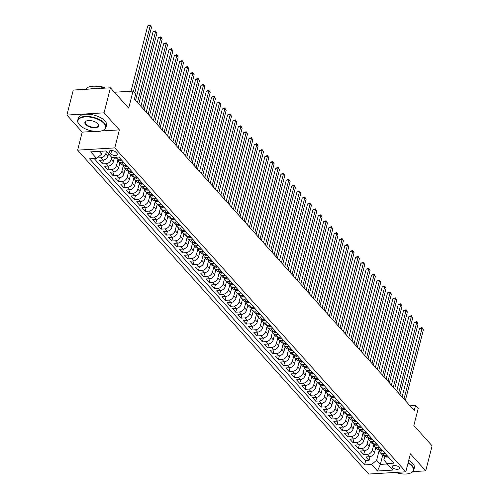 <?xml version="1.0" encoding="UTF-8"?>
<svg xmlns="http://www.w3.org/2000/svg" width="499" height="499" viewBox="0 0 499 499"><rect width="100%" height="100%" fill="white"/><g stroke="black" fill="none" stroke-linecap="round" stroke-linejoin="round"><path stroke-width="0.75" d="M399.032 467.214A3.73 1.728 -165.7 0 0 395.146 465.536A3.73 1.728 -165.7 0 0 392.208 466.484A3.73 1.728 -165.7 0 0 392.607 467.6A3.73 1.728 -165.7 0 0 396.487 469.278A3.73 1.728 -165.7 0 0 399.431 468.33A3.73 1.728 -165.7 0 0 399.032 467.214M388.365 472.859L396.206 472.628M77.632 150.143L368.655 474.05L405.806 471.805L114.782 147.904L77.632 150.143L82.223 132.129L94.991 131.356M101.129 130.988L119.373 129.883L104.048 112.83L66.897 115.076L82.223 132.129M66.897 115.076L73.278 90.051L110.429 87.805L128.686 108.127L133.021 91.111L114.408 92.234M412.854 471.624L425.722 470.85L432.103 445.825L413.846 425.51L418.181 408.494L415.517 405.525L410.041 405.855M104.048 112.83L110.429 87.805M108.539 153.792L108.009 155.863A4.659 3.399 138.1 0 1 102.975 160.11L99.307 160.329L102.507 163.89L103.486 160.048M114.483 157.304L113.342 161.795A4.659 3.399 -41.9 0 1 108.302 166.042L104.64 166.267L107.834 169.822L108.813 165.98M119.903 162.88L118.668 167.726A4.659 3.399 -41.9 0 1 113.635 171.974L109.967 172.199L113.167 175.754L114.146 171.912M125.237 168.812L124.002 173.664A4.659 3.399 -41.9 0 1 118.962 177.906L115.3 178.131L118.494 181.686L119.473 177.844M130.563 174.75L129.328 179.596A4.659 3.399 -41.9 0 1 124.295 183.838L120.627 184.062L123.827 187.618L124.806 183.775M135.896 180.682L134.661 185.528A4.659 3.399 -41.9 0 1 129.621 189.77L125.96 189.994L129.154 193.556L130.133 189.707M141.223 186.614L139.988 191.46A4.659 3.399 -41.9 0 1 134.955 195.702L131.287 195.926L134.487 199.488L135.466 195.645M146.556 192.545L145.321 197.392A4.659 3.399 -41.9 0 1 140.281 201.64L136.62 201.858L139.814 205.42L140.793 201.577M151.883 198.477L150.648 203.324A4.659 3.399 -41.9 0 1 145.614 207.572L141.947 207.79L145.147 211.351L146.126 207.509M157.216 204.409L155.981 209.256A4.659 3.399 -41.9 0 1 150.941 213.503L147.28 213.722L150.48 217.283L151.459 213.441M162.543 210.341L161.308 215.188A4.659 3.399 -41.9 0 1 156.274 219.435L152.607 219.654L155.807 223.215L156.786 219.373M167.876 216.273L166.641 221.119A4.659 3.399 -41.9 0 1 161.601 225.367L157.94 225.585L161.14 229.147L162.119 225.305M173.209 222.205L171.968 227.051A4.659 3.399 -41.9 0 1 166.934 231.299L163.267 231.517L166.466 235.079L167.446 231.237M178.536 228.137L177.301 232.983A4.659 3.399 -41.9 0 1 172.261 237.231L168.6 237.449L171.799 241.011L172.779 237.168M183.869 234.068L182.628 238.915A4.659 3.399 -41.9 0 1 177.594 243.163L173.926 243.387L177.126 246.943L178.106 243.1M189.196 240L187.961 244.847A4.659 3.399 -41.9 0 1 182.927 249.095L179.26 249.319L182.459 252.874L183.439 249.032M194.529 245.932L193.294 250.785A4.659 3.399 -41.9 0 1 188.254 255.026L184.586 255.251L187.786 258.806L188.765 254.964M199.856 251.87L198.621 256.717A4.659 3.399 -41.9 0 1 193.587 260.958L189.919 261.183L193.119 264.738L194.099 260.896M205.189 257.802L203.954 262.649A4.659 3.399 -41.9 0 1 198.914 266.89L195.252 267.115L198.446 270.676L199.425 266.828M210.516 263.734L209.281 268.581A4.659 3.399 -41.9 0 1 204.247 272.822L200.579 273.047L203.779 276.608L204.758 272.766M215.849 269.666L214.614 274.512A4.659 3.399 -41.9 0 1 209.574 278.76L205.912 278.978L209.106 282.54L210.085 278.698M221.176 275.598L219.94 280.444A4.659 3.399 -41.9 0 1 214.907 284.692L211.239 284.91L214.439 288.472L215.418 284.63M226.509 281.53L225.274 286.376A4.659 3.399 -41.9 0 1 220.234 290.624L216.572 290.842L219.766 294.404L220.745 290.561M231.835 287.461L230.6 292.308A4.659 3.399 -41.9 0 1 225.567 296.556L221.899 296.774L225.099 300.336L226.078 296.493M237.168 293.393L235.933 298.24A4.659 3.399 -41.9 0 1 230.894 302.488L227.232 302.706L230.426 306.267L231.405 302.425M242.495 299.325L241.26 304.172A4.659 3.399 -41.9 0 1 236.227 308.419L232.559 308.638L235.759 312.199L236.738 308.357M247.828 305.257L246.593 310.104A4.659 3.399 -41.9 0 1 241.553 314.351L237.892 314.57L241.086 318.131L242.071 314.289M253.155 311.189L251.92 316.035A4.659 3.399 -41.9 0 1 246.886 320.283L243.219 320.508L246.419 324.063L247.398 320.221M258.488 317.121L257.253 321.967A4.659 3.399 -41.9 0 1 252.213 326.215L248.552 326.44L251.752 329.995L252.731 326.153M263.815 323.053L262.58 327.905A4.659 3.399 -41.9 0 1 257.546 332.147L253.879 332.371L257.079 335.927L258.058 332.084M269.148 328.991L267.913 333.837A4.659 3.399 -41.9 0 1 262.873 338.079L259.212 338.303L262.412 341.859L263.391 338.016M274.481 334.923L273.24 339.769A4.659 3.399 -41.9 0 1 268.206 344.011L264.539 344.235L267.738 347.797L268.718 343.948M279.808 340.854L278.573 345.701A4.659 3.399 -41.9 0 1 273.533 349.942L269.872 350.167L273.072 353.729L274.051 349.886M285.141 346.786L283.906 351.633A4.659 3.399 -41.9 0 1 278.866 355.881L275.199 356.099L278.398 359.66L279.378 355.818M290.468 352.718L289.233 357.565A4.659 3.399 -41.9 0 1 284.199 361.812L280.532 362.031L283.731 365.592L284.711 361.75M295.801 358.65L294.566 363.497A4.659 3.399 -41.9 0 1 289.526 367.744L285.865 367.963L289.058 371.524L290.038 367.682M301.128 364.582L299.893 369.428A4.659 3.399 -41.9 0 1 294.859 373.676L291.191 373.894L294.391 377.456L295.371 373.614M306.461 370.514L305.226 375.36A4.659 3.399 -41.9 0 1 300.186 379.608L296.525 379.826L299.718 383.388L300.697 379.546M311.788 376.446L310.553 381.292A4.659 3.399 -41.9 0 1 305.519 385.54L301.851 385.758L305.051 389.32L306.03 385.478M317.121 382.377L315.886 387.224A4.659 3.399 -41.9 0 1 310.846 391.472L307.184 391.696L310.378 395.252L311.357 391.409M322.448 388.309L321.213 393.156A4.659 3.399 -41.9 0 1 316.179 397.404L312.511 397.628L315.711 401.184L316.69 397.341M327.781 394.241L326.546 399.088A4.659 3.399 -41.9 0 1 321.506 403.335L317.844 403.56L321.038 407.115L322.017 403.273M333.107 400.173L331.872 405.026A4.659 3.399 -41.9 0 1 326.839 409.267L323.171 409.492L326.371 413.047L327.35 409.205M338.441 406.111L337.205 410.958A4.659 3.399 -41.9 0 1 332.166 415.199L328.504 415.424L331.698 418.979L332.677 415.137M343.767 412.043L342.532 416.89A4.659 3.399 -41.9 0 1 337.499 421.131L333.831 421.356L337.031 424.917L338.01 421.069M349.1 417.975L347.865 422.821A4.659 3.399 -41.9 0 1 342.825 427.069L339.164 427.287L342.358 430.849L343.343 427.007M354.427 423.907L353.192 428.753A4.659 3.399 -41.9 0 1 348.159 433.001L344.491 433.219L347.691 436.781L348.67 432.939M359.76 429.839L358.525 434.685A4.659 3.399 -41.9 0 1 353.485 438.933L349.824 439.151L353.024 442.713L354.003 438.871M365.093 435.77L363.852 440.617A4.659 3.399 -41.9 0 1 358.818 444.865L355.151 445.083L358.351 448.645L359.33 444.802M370.42 441.702L369.185 446.549A4.659 3.399 -41.9 0 1 364.145 450.797L360.484 451.015L363.684 454.577L364.663 450.734M133.021 91.111L135.684 94.08L134.412 99.083L414.239 410.527L415.517 405.525M109.624 152.526L110.797 153.835A3.612 1.672 -165.7 0 0 114.558 155.457A3.612 1.672 -165.7 0 0 117.408 154.54A3.612 1.672 -165.7 0 0 117.022 153.455L115.849 152.151A3.612 1.672 -165.7 0 0 112.088 150.53A3.612 1.672 -165.7 0 0 109.237 151.447A3.612 1.672 -165.7 0 0 109.624 152.526L110.092 150.686M384.891 455.799L383.868 459.81L386.868 463.571L393.898 463.147L118.862 157.035L111.832 157.459L105.969 150.935L90.706 151.858L96.569 158.383L89.539 158.807L364.576 464.912L371.605 464.488L376.639 460.246L380.375 464.401L387.236 463.983M386.868 463.571L392.732 470.095L377.469 471.019L371.605 464.488M373.951 443.948L372.385 450.11A4.659 3.399 138.1 0 1 367.345 454.352L363.684 454.577M375.753 447.634L374.512 452.481L372.385 450.11M368.624 438.016L367.052 444.179A4.659 3.399 138.1 0 1 362.018 448.42L358.351 448.645M363.291 432.084L361.725 438.247A4.659 3.399 138.1 0 1 356.685 442.488L353.024 442.713M357.964 426.152L356.392 432.315A4.659 3.399 138.1 0 1 351.358 436.556L347.691 436.781M352.631 420.22L351.065 426.377A4.659 3.399 138.1 0 1 346.025 430.625L342.358 430.849M347.304 414.289L345.732 420.445A4.659 3.399 138.1 0 1 340.698 424.693L337.031 424.917M341.971 408.35L340.405 414.513A4.659 3.399 138.1 0 1 335.365 418.761L331.698 418.979M336.644 402.419L335.072 408.581A4.659 3.399 138.1 0 1 330.032 412.829L326.371 413.047M331.311 396.487L329.739 402.649A4.659 3.399 138.1 0 1 324.706 406.897L321.038 407.115M325.984 390.555L324.412 396.717A4.659 3.399 138.1 0 1 319.372 400.965L315.711 401.184M320.651 384.623L319.079 390.786A4.659 3.399 138.1 0 1 314.046 395.033L310.378 395.252M315.324 378.691L313.752 384.854A4.659 3.399 138.1 0 1 308.713 389.101L305.051 389.32M309.991 372.759L308.419 378.922A4.659 3.399 138.1 0 1 303.386 383.17L299.718 383.388M304.664 366.827L303.093 372.99A4.659 3.399 138.1 0 1 298.053 377.232L294.391 377.456M299.331 360.896L297.76 367.058A4.659 3.399 138.1 0 1 292.726 371.3L289.058 371.524M294.005 354.964L292.433 361.126A4.659 3.399 138.1 0 1 287.393 365.368L283.731 365.592M288.672 349.032L287.1 355.194A4.659 3.399 138.1 0 1 282.066 359.436L278.398 359.66M283.338 343.1L281.773 349.256A4.659 3.399 138.1 0 1 276.733 353.504L273.072 353.729M278.012 337.168L276.44 343.324A4.659 3.399 138.1 0 1 271.406 347.572L267.738 347.797M272.679 331.23L271.113 337.393A4.659 3.399 138.1 0 1 266.073 341.64L262.412 341.859M267.352 325.298L265.78 331.461A4.659 3.399 138.1 0 1 260.746 335.708L257.079 335.927M262.019 319.366L260.453 325.529A4.659 3.399 138.1 0 1 255.413 329.777L251.752 329.995M256.692 313.434L255.12 319.597A4.659 3.399 138.1 0 1 250.086 323.845L246.419 324.063M251.359 307.503L249.793 313.665A4.659 3.399 138.1 0 1 244.753 317.913L241.086 318.131M246.032 301.571L244.46 307.733A4.659 3.399 138.1 0 1 239.426 311.981L235.759 312.199M240.699 295.639L239.127 301.801A4.659 3.399 138.1 0 1 234.093 306.049L230.426 306.267M235.372 289.707L233.8 295.87A4.659 3.399 138.1 0 1 228.76 300.111L225.099 300.336M230.039 283.775L228.467 289.938A4.659 3.399 138.1 0 1 223.433 294.179L219.766 294.404M224.712 277.843L223.14 284.006A4.659 3.399 138.1 0 1 218.1 288.247L214.439 288.472M219.379 271.911L217.807 278.074A4.659 3.399 138.1 0 1 212.774 282.315L209.106 282.54M214.052 265.979L212.48 272.136A4.659 3.399 138.1 0 1 207.441 276.384L203.779 276.608M208.719 260.048L207.147 266.204A4.659 3.399 138.1 0 1 202.114 270.452L198.446 270.676M203.392 254.11L201.821 260.272A4.659 3.399 138.1 0 1 196.781 264.52L193.119 264.738M198.059 248.178L196.487 254.34A4.659 3.399 138.1 0 1 191.454 258.588L187.786 258.806M192.733 242.246L191.161 248.408A4.659 3.399 138.1 0 1 186.121 252.656L182.459 252.874M187.399 236.314L185.828 242.477A4.659 3.399 138.1 0 1 180.794 246.724L177.126 246.943M182.066 230.382L180.501 236.545A4.659 3.399 138.1 0 1 175.461 240.792L171.799 241.011M176.74 224.45L175.168 230.613A4.659 3.399 138.1 0 1 170.134 234.861L166.466 235.079M171.407 218.518L169.841 224.681A4.659 3.399 138.1 0 1 164.801 228.929L161.14 229.147M166.08 212.586L164.508 218.749A4.659 3.399 138.1 0 1 159.474 222.991L155.807 223.215M160.747 206.655L159.181 212.817A4.659 3.399 138.1 0 1 154.141 217.059L150.48 217.283M155.42 200.723L153.848 206.885A4.659 3.399 138.1 0 1 148.814 211.127L145.147 211.351M150.087 194.791L148.521 200.947A4.659 3.399 138.1 0 1 143.481 205.195L139.814 205.42M144.76 188.859L143.188 195.015A4.659 3.399 138.1 0 1 138.148 199.263L134.487 199.488M139.427 182.927L137.855 189.084A4.659 3.399 138.1 0 1 132.821 193.331L129.154 193.556M134.1 176.989L132.528 183.152A4.659 3.399 138.1 0 1 127.488 187.399L123.827 187.618M128.767 171.057L127.195 177.22A4.659 3.399 138.1 0 1 122.161 181.468L118.494 181.686M123.44 165.125L121.868 171.288A4.659 3.399 138.1 0 1 116.828 175.536L113.167 175.754M118.107 159.193L116.535 165.356A4.659 3.399 138.1 0 1 111.502 169.604L107.834 169.822M111.732 157.353L111.208 159.424A4.659 3.399 138.1 0 1 106.168 163.672L102.507 163.89M106.406 151.422L105.875 153.492A4.659 3.399 138.1 0 1 100.842 157.74L97.174 157.958M94.143 158.526L365.648 460.714L369.011 460.508L369.99 456.666M374.512 452.481A4.659 3.399 -41.9 0 1 369.478 456.728L365.811 456.947L369.011 460.508M120.664 159.044L118.232 159.187A4.659 3.399 138.1 0 1 115.787 158.302L114.87 157.279M123.864 162.599L121.432 162.749A4.659 3.399 138.1 0 1 118.987 161.857A4.659 3.399 138.1 0 1 118.394 159.181M118.987 161.857L121.12 164.233A4.659 3.399 -41.9 0 0 123.565 165.119L125.991 164.976M129.191 168.537L126.765 168.681A4.659 3.399 138.1 0 1 124.32 167.795A4.659 3.399 138.1 0 1 123.721 165.113M124.32 167.795L126.447 170.165A4.659 3.399 -41.9 0 0 128.892 171.051L131.324 170.907M134.524 174.469L132.092 174.613A4.659 3.399 138.1 0 1 129.646 173.727A4.659 3.399 138.1 0 1 129.054 171.045M129.646 173.727L131.78 176.097A4.659 3.399 -41.9 0 0 134.225 176.989L136.657 176.839M139.851 180.401L137.425 180.544A4.659 3.399 138.1 0 1 134.98 179.659A4.659 3.399 138.1 0 1 134.381 176.977M134.98 179.659L137.106 182.029A4.659 3.399 -41.9 0 0 139.558 182.921L141.984 182.771M145.184 186.333L142.751 186.476A4.659 3.399 138.1 0 1 140.306 185.591A4.659 3.399 138.1 0 1 139.714 182.908M140.306 185.591L142.44 187.961A4.659 3.399 -41.9 0 0 144.885 188.853L147.317 188.703M150.511 192.265L148.084 192.408A4.659 3.399 138.1 0 1 145.639 191.522A4.659 3.399 138.1 0 1 145.041 188.84M145.639 191.522L147.766 193.893A4.659 3.399 -41.9 0 0 150.218 194.785L152.644 194.635M155.844 198.197L153.411 198.34A4.659 3.399 138.1 0 1 150.966 197.454A4.659 3.399 138.1 0 1 150.374 194.772M150.966 197.454L153.099 199.825A4.659 3.399 -41.9 0 0 155.545 200.717L157.977 200.567M161.171 204.128L158.744 204.278A4.659 3.399 138.1 0 1 156.299 203.386A4.659 3.399 138.1 0 1 155.7 200.704M156.299 203.386L158.426 205.756A4.659 3.399 -41.9 0 0 160.878 206.648L163.304 206.499M166.504 210.06L164.071 210.21A4.659 3.399 138.1 0 1 161.626 209.318A4.659 3.399 138.1 0 1 161.034 206.636M161.626 209.318L163.759 211.695A4.659 3.399 -41.9 0 0 166.204 212.58L168.637 212.437M171.831 215.992L169.404 216.142A4.659 3.399 138.1 0 1 166.959 215.25A4.659 3.399 138.1 0 1 166.36 212.574M166.959 215.25L169.092 217.626A4.659 3.399 -41.9 0 0 171.537 218.512L173.964 218.369M177.164 221.924L174.731 222.074A4.659 3.399 138.1 0 1 172.286 221.182A4.659 3.399 138.1 0 1 171.693 218.506M172.286 221.182L174.419 223.558A4.659 3.399 -41.9 0 0 176.864 224.444L179.297 224.301M182.491 227.856L180.064 228.006A4.659 3.399 138.1 0 1 177.619 227.114A4.659 3.399 138.1 0 1 177.026 224.438M177.619 227.114L179.752 229.49A4.659 3.399 -41.9 0 0 182.197 230.376L184.624 230.232M187.824 233.788L185.391 233.937A4.659 3.399 138.1 0 1 182.946 233.045A4.659 3.399 138.1 0 1 182.353 230.37M182.946 233.045L185.079 235.422A4.659 3.399 -41.9 0 0 187.524 236.308L189.957 236.164M193.157 239.72L190.724 239.869A4.659 3.399 138.1 0 1 188.279 238.977A4.659 3.399 138.1 0 1 187.686 236.301M188.279 238.977L190.412 241.354A4.659 3.399 -41.9 0 0 192.857 242.24L195.284 242.096M198.483 245.658L196.057 245.801A4.659 3.399 138.1 0 1 193.606 244.915A4.659 3.399 138.1 0 1 193.013 242.233M193.606 244.915L195.739 247.286A4.659 3.399 -41.9 0 0 198.184 248.171L200.617 248.028M203.817 251.59L201.384 251.733A4.659 3.399 138.1 0 1 198.939 250.847A4.659 3.399 138.1 0 1 198.346 248.165M198.939 250.847L201.072 253.218A4.659 3.399 -41.9 0 0 203.517 254.11L205.944 253.96M209.143 257.521L206.717 257.665A4.659 3.399 138.1 0 1 204.266 256.779A4.659 3.399 138.1 0 1 203.673 254.097M204.266 256.779L206.399 259.149A4.659 3.399 -41.9 0 0 208.844 260.041L211.277 259.892M214.476 263.453L212.044 263.597A4.659 3.399 138.1 0 1 209.599 262.711A4.659 3.399 138.1 0 1 209.006 260.029M209.599 262.711L211.732 265.081A4.659 3.399 -41.9 0 0 214.177 265.973L216.603 265.824M219.803 269.385L217.377 269.529A4.659 3.399 138.1 0 1 214.926 268.643A4.659 3.399 138.1 0 1 214.333 265.961M214.926 268.643L217.059 271.013A4.659 3.399 -41.9 0 0 219.504 271.905L221.936 271.755M225.136 275.317L222.704 275.46A4.659 3.399 138.1 0 1 220.259 274.575A4.659 3.399 138.1 0 1 219.666 271.893M220.259 274.575L222.392 276.945A4.659 3.399 -41.9 0 0 224.837 277.837L227.263 277.687M230.463 281.249L228.037 281.399A4.659 3.399 138.1 0 1 225.592 280.507A4.659 3.399 138.1 0 1 224.993 277.824M225.592 280.507L227.719 282.877A4.659 3.399 -41.9 0 0 230.17 283.769L232.596 283.619M235.796 287.181L233.364 287.33A4.659 3.399 138.1 0 1 230.918 286.438A4.659 3.399 138.1 0 1 230.326 283.756M230.918 286.438L233.052 288.815A4.659 3.399 -41.9 0 0 235.497 289.701L237.929 289.557M241.123 293.113L238.697 293.262A4.659 3.399 138.1 0 1 236.252 292.37A4.659 3.399 138.1 0 1 235.653 289.694M236.252 292.37L238.379 294.747A4.659 3.399 -41.9 0 0 240.83 295.633L243.256 295.489M246.456 299.044L244.023 299.194A4.659 3.399 138.1 0 1 241.578 298.302A4.659 3.399 138.1 0 1 240.986 295.626M241.578 298.302L243.712 300.679A4.659 3.399 -41.9 0 0 246.157 301.564L248.589 301.421M251.783 304.976L249.357 305.126A4.659 3.399 138.1 0 1 246.911 304.234A4.659 3.399 138.1 0 1 246.313 301.558M246.911 304.234L249.038 306.611A4.659 3.399 -41.9 0 0 251.49 307.496L253.916 307.353M257.116 310.908L254.683 311.058A4.659 3.399 138.1 0 1 252.238 310.166A4.659 3.399 138.1 0 1 251.646 307.49M252.238 310.166L254.371 312.542A4.659 3.399 -41.9 0 0 256.817 313.428L259.249 313.285M262.443 316.84L260.016 316.99A4.659 3.399 138.1 0 1 257.571 316.098A4.659 3.399 138.1 0 1 256.973 313.422M257.571 316.098L259.705 318.474A4.659 3.399 -41.9 0 0 262.15 319.36L264.576 319.217M267.776 322.778L265.343 322.922A4.659 3.399 138.1 0 1 262.898 322.036A4.659 3.399 138.1 0 1 262.306 319.354M262.898 322.036L265.031 324.406A4.659 3.399 -41.9 0 0 267.476 325.292L269.909 325.148M273.103 328.71L270.676 328.853A4.659 3.399 138.1 0 1 268.231 327.968A4.659 3.399 138.1 0 1 267.632 325.286M268.231 327.968L270.364 330.338A4.659 3.399 -41.9 0 0 272.81 331.23L275.236 331.08M278.436 334.642L276.003 334.785A4.659 3.399 138.1 0 1 273.558 333.9A4.659 3.399 138.1 0 1 272.965 331.217M273.558 333.9L275.691 336.27A4.659 3.399 -41.9 0 0 278.136 337.162L280.569 337.012M283.763 340.574L281.336 340.717A4.659 3.399 138.1 0 1 278.891 339.831A4.659 3.399 138.1 0 1 278.299 337.149M278.891 339.831L281.024 342.202A4.659 3.399 -41.9 0 0 283.469 343.094L285.896 342.944M289.096 346.506L286.663 346.649A4.659 3.399 138.1 0 1 284.218 345.763A4.659 3.399 138.1 0 1 283.625 343.081M284.218 345.763L286.351 348.134A4.659 3.399 -41.9 0 0 288.796 349.026L291.229 348.876M294.429 352.437L291.996 352.581A4.659 3.399 138.1 0 1 289.551 351.695A4.659 3.399 138.1 0 1 288.958 349.013M289.551 351.695L291.684 354.065A4.659 3.399 -41.9 0 0 294.129 354.957L296.556 354.808M299.756 358.369L297.329 358.519A4.659 3.399 138.1 0 1 294.878 357.627A4.659 3.399 138.1 0 1 294.285 354.945M294.878 357.627L297.011 359.997A4.659 3.399 -41.9 0 0 299.456 360.889L301.889 360.74M305.089 364.301L302.656 364.451A4.659 3.399 138.1 0 1 300.211 363.559A4.659 3.399 138.1 0 1 299.618 360.877M300.211 363.559L302.344 365.935A4.659 3.399 -41.9 0 0 304.789 366.821L307.216 366.678M310.415 370.233L307.989 370.383A4.659 3.399 138.1 0 1 305.538 369.491A4.659 3.399 138.1 0 1 304.945 366.815M305.538 369.491L307.671 371.867A4.659 3.399 -41.9 0 0 310.116 372.753L312.549 372.61M315.748 376.165L313.316 376.315A4.659 3.399 138.1 0 1 310.871 375.423A4.659 3.399 138.1 0 1 310.278 372.747M310.871 375.423L313.004 377.799A4.659 3.399 -41.9 0 0 315.449 378.685L317.875 378.541M321.075 382.097L318.649 382.246A4.659 3.399 138.1 0 1 316.198 381.355A4.659 3.399 138.1 0 1 315.605 378.679M316.198 381.355L318.331 383.731A4.659 3.399 -41.9 0 0 320.776 384.617L323.209 384.473M326.408 388.029L323.976 388.178A4.659 3.399 138.1 0 1 321.531 387.286A4.659 3.399 138.1 0 1 320.938 384.61M321.531 387.286L323.664 389.663A4.659 3.399 -41.9 0 0 326.109 390.549L328.535 390.405M331.735 393.961L329.309 394.11A4.659 3.399 138.1 0 1 326.864 393.218A4.659 3.399 138.1 0 1 326.265 390.542M326.864 393.218L328.991 395.595A4.659 3.399 -41.9 0 0 331.442 396.48L333.868 396.337M337.068 399.899L334.636 400.042A4.659 3.399 138.1 0 1 332.191 399.156A4.659 3.399 138.1 0 1 331.598 396.474M332.191 399.156L334.324 401.527A4.659 3.399 -41.9 0 0 336.769 402.419L339.201 402.269M342.395 405.83L339.969 405.974A4.659 3.399 138.1 0 1 337.524 405.088A4.659 3.399 138.1 0 1 336.925 402.406M337.524 405.088L339.651 407.458A4.659 3.399 -41.9 0 0 342.102 408.35L344.528 408.201M347.728 411.762L345.296 411.906A4.659 3.399 138.1 0 1 342.85 411.02A4.659 3.399 138.1 0 1 342.258 408.338M342.85 411.02L344.984 413.39A4.659 3.399 -41.9 0 0 347.429 414.282L349.861 414.133M353.055 417.694L350.629 417.838A4.659 3.399 138.1 0 1 348.183 416.952A4.659 3.399 138.1 0 1 347.585 414.27M348.183 416.952L350.31 419.322A4.659 3.399 -41.9 0 0 352.762 420.214L355.188 420.064M358.388 423.626L355.955 423.77A4.659 3.399 138.1 0 1 353.51 422.884A4.659 3.399 138.1 0 1 352.918 420.202M353.51 422.884L355.644 425.254A4.659 3.399 -41.9 0 0 358.089 426.146L360.521 425.996M363.715 429.558L361.288 429.701A4.659 3.399 138.1 0 1 358.843 428.816A4.659 3.399 138.1 0 1 358.245 426.134M358.843 428.816L360.977 431.186A4.659 3.399 -41.9 0 0 363.422 432.078L365.848 431.928M369.048 435.49L366.615 435.639A4.659 3.399 138.1 0 1 364.17 434.748A4.659 3.399 138.1 0 1 363.578 432.065M364.17 434.748L366.303 437.118A4.659 3.399 -41.9 0 0 368.749 438.01L371.181 437.86M374.375 441.422L371.948 441.571A4.659 3.399 138.1 0 1 369.503 440.679A4.659 3.399 138.1 0 1 368.911 437.997M369.503 440.679L371.636 443.056A4.659 3.399 -41.9 0 0 374.082 443.942L376.508 443.798M379.708 447.354L377.275 447.503A4.659 3.399 138.1 0 1 374.83 446.611A4.659 3.399 138.1 0 1 374.238 443.935M374.83 446.611L376.963 448.988A4.659 3.399 -41.9 0 0 379.408 449.873L381.841 449.73M385.035 453.285L382.608 453.435A4.659 3.399 138.1 0 1 380.163 452.543A4.659 3.399 138.1 0 1 379.571 449.867M380.163 452.543L382.296 454.92A4.659 3.399 -41.9 0 0 384.741 455.805L387.168 455.662M99.101 151.347L101.609 154.135L96.569 158.383M102.37 151.153L101.609 154.135M119.373 129.883L114.782 147.904M425.722 470.85L410.396 453.791L405.806 471.805M382.696 455.281L380.375 464.401L377.469 471.019M379.284 449.88L376.639 460.246M365.648 460.714L364.576 464.912M133.433 91.573L150.211 25.761L151.54 27.245L134.767 93.051M131.05 91.23L147.698 25.911L150.211 25.761L150.187 24.95L151.54 27.245M147.698 25.911L150.187 24.95M104.017 123.428A14.215 6.574 -165.7 0 0 85.61 116.909A14.215 6.574 -165.7 0 0 79.166 124.494A14.215 6.574 -165.7 0 0 79.516 124.906A14.215 6.574 -165.7 0 0 102.669 130.488A14.215 6.574 -165.7 0 0 104.017 123.428M79.054 124.351A14.565 6.737 14.3 0 1 78.936 124.201A14.565 6.737 14.3 0 1 77.732 120.265A14.565 6.737 14.3 0 1 89.227 116.56A14.565 6.737 14.3 0 1 104.391 123.11A14.565 6.737 14.3 0 1 105.956 127.463A14.565 6.737 14.3 0 1 103.012 130.339A14.565 6.737 14.3 0 1 102.838 130.414M97.891 123.796A7.105 3.287 14.3 0 1 98.066 124.002A7.105 3.287 14.3 0 1 94.841 127.794A7.105 3.287 14.3 0 1 85.641 124.538A7.105 3.287 14.3 0 1 86.315 121.008A7.105 3.287 14.3 0 1 97.891 123.796M86.495 120.933A6.755 3.125 -165.7 0 0 85.298 122.199A6.755 3.125 -165.7 0 0 86.021 124.22A6.755 3.125 -165.7 0 0 93.057 127.257A6.755 3.125 -165.7 0 0 98.39 125.536A6.755 3.125 -165.7 0 0 97.941 123.852M85.728 89.296A14.565 6.737 14.3 0 1 104.547 88.161M89.72 89.059A14.565 6.737 14.3 0 1 95.078 88.735M93.756 86.19A10.485 4.853 14.3 0 1 105.395 88.111M77.732 120.265L78.293 118.063A14.565 6.737 14.3 0 1 89.783 114.358A14.565 6.737 14.3 0 1 104.952 120.908A14.565 6.737 14.3 0 1 106.518 125.261L105.956 127.463M395.588 472.422A14.215 6.574 -165.7 0 0 410.484 473.077A14.215 6.574 -165.7 0 0 411.831 466.016A14.215 6.574 -165.7 0 0 408.032 463.084M408.151 462.604A14.565 6.737 14.3 0 1 412.205 465.698A14.565 6.737 14.3 0 1 413.771 470.058A14.565 6.737 14.3 0 1 410.827 472.933A14.565 6.737 14.3 0 1 410.652 473.008M408.712 460.402A14.565 6.737 14.3 0 1 412.767 463.496A14.565 6.737 14.3 0 1 414.332 467.856L413.771 470.058M121.613 160.098L120.77 160.503A3.088 2.252 138.1 0 1 119.205 159.911L118.537 159.169M137.487 102.507L155.538 31.693L156.873 33.177L138.822 103.992M118.681 159.162A3.088 2.252 -41.9 0 0 119.036 159.3L119.355 159.119M135.566 100.368L153.031 31.842L155.538 31.693L155.52 30.882L156.873 33.177M153.031 31.842L155.52 30.882M126.939 166.03L126.104 166.435A3.088 2.252 138.1 0 1 124.532 165.843L123.864 165.1M142.82 108.439L160.871 37.625L162.2 39.109L144.149 109.923M124.014 165.094A3.088 2.252 -41.9 0 0 124.37 165.231L124.688 165.057M140.893 106.299L158.358 37.774L160.871 37.625L160.846 36.814L162.2 39.109M158.358 37.774L160.846 36.814M132.272 171.962L131.43 172.367A3.088 2.252 138.1 0 1 129.865 171.781L129.197 171.038M148.147 114.371L166.198 43.556L167.533 45.041L149.482 115.855M129.341 171.026A3.088 2.252 -41.9 0 0 129.696 171.163L130.014 170.989M146.226 112.231L163.691 43.712L166.198 43.556L166.179 42.746L167.533 45.041M163.691 43.712L166.179 42.746M137.605 177.893L136.763 178.299A3.088 2.252 138.1 0 1 135.192 177.713L134.524 176.97M153.48 120.303L171.531 49.488L172.86 50.973L154.809 121.787M134.674 176.958A3.088 2.252 -41.9 0 0 135.029 177.095L135.348 176.92M151.553 118.163L169.018 49.644L171.531 49.488L171.506 48.677L172.86 50.973M169.018 49.644L171.506 48.677M142.932 183.825L142.09 184.231A3.088 2.252 138.1 0 1 140.525 183.644L139.857 182.902M158.807 126.235L176.858 55.42L178.193 56.905L160.142 127.719M140.001 182.89A3.088 2.252 -41.9 0 0 140.356 183.027L140.674 182.852M156.886 124.095L174.351 55.576L176.858 55.42L176.839 54.609L178.193 56.905M174.351 55.576L176.839 54.609M148.265 189.757L147.423 190.169A3.088 2.252 138.1 0 1 145.851 189.576L145.184 188.834M164.14 132.166L182.191 61.352L183.52 62.837L165.468 133.651M145.334 188.822A3.088 2.252 -41.9 0 0 145.689 188.959L146.007 188.784M162.212 130.027L179.677 61.508L182.191 61.352L182.166 60.541L183.52 62.837M179.677 61.508L182.166 60.541M153.592 195.695L152.756 196.101A3.088 2.252 138.1 0 1 151.185 195.508L150.517 194.766M169.467 138.104L187.518 67.29L188.853 68.768L170.801 139.583M150.667 194.753A3.088 2.252 -41.9 0 0 151.016 194.891L151.34 194.716M167.545 135.959L185.01 67.44L187.518 67.29L187.499 66.479L188.853 68.768M185.01 67.44L187.499 66.479M158.925 201.627L158.083 202.033A3.088 2.252 138.1 0 1 156.511 201.44L155.844 200.698M174.8 144.036L192.851 73.222L194.18 74.7L176.135 145.515M155.994 200.692A3.088 2.252 -41.9 0 0 156.349 200.829L156.667 200.648M172.872 141.891L190.337 73.372L192.851 73.222L192.826 72.411L194.18 74.7M190.337 73.372L192.826 72.411M164.252 207.559L163.416 207.964A3.088 2.252 138.1 0 1 161.844 207.372L161.177 206.63M180.127 149.968L198.178 79.154L199.513 80.632L181.461 151.447M161.327 206.623A3.088 2.252 -41.9 0 0 161.682 206.761L162 206.58M178.205 147.823L195.67 79.304L198.178 79.154L198.159 78.343L199.513 80.632M195.67 79.304L198.159 78.343M169.585 213.491L168.743 213.896A3.088 2.252 138.1 0 1 167.171 213.304L166.504 212.562M185.46 155.9L203.511 85.086L204.839 86.57L186.794 157.385M166.654 212.555A3.088 2.252 -41.9 0 0 167.009 212.693L167.327 212.512M183.532 153.754L200.997 85.235L203.511 85.086L203.486 84.275L204.839 86.57M200.997 85.235L203.486 84.275M174.912 219.423L174.076 219.828A3.088 2.252 138.1 0 1 172.504 219.236L171.837 218.493M190.786 161.832L208.838 91.018L210.173 92.502L192.121 163.316M171.987 218.487A3.088 2.252 -41.9 0 0 172.342 218.624L172.66 218.443M188.865 159.686L206.33 91.167L208.838 91.018L208.819 90.207L210.173 92.502M206.33 91.167L208.819 90.207M180.245 225.355L179.403 225.76A3.088 2.252 138.1 0 1 177.831 225.168L177.17 224.425M196.119 167.764L214.171 96.949L215.506 98.434L197.454 169.248M177.313 224.419A3.088 2.252 -41.9 0 0 177.669 224.556L177.987 224.375M194.192 165.618L211.657 97.099L214.171 96.949L214.146 96.139L215.506 98.434M211.657 97.099L214.146 96.139M185.572 231.287L184.736 231.692A3.088 2.252 138.1 0 1 183.164 231.099L182.497 230.357M201.453 173.696L219.498 102.881L220.832 104.366L202.781 175.18M182.646 230.351A3.088 2.252 -41.9 0 0 183.002 230.488L183.32 230.307M199.525 171.55L216.99 103.031L219.498 102.881L219.479 102.07L220.832 104.366M216.99 103.031L219.479 102.07M190.905 237.218L190.063 237.624A3.088 2.252 138.1 0 1 188.491 237.031L187.83 236.289M206.779 179.628L224.831 108.813L226.166 110.298L208.114 181.112M187.973 236.283A3.088 2.252 -41.9 0 0 188.329 236.42L188.647 236.239M204.852 177.488L222.317 108.963L224.831 108.813L224.806 108.002L226.166 110.298M222.317 108.963L224.806 108.002M196.232 243.15L195.396 243.556A3.088 2.252 138.1 0 1 193.824 242.963L193.157 242.227M212.112 185.559L230.158 114.745L231.492 116.23L213.441 187.044M193.306 242.215A3.088 2.252 -41.9 0 0 193.662 242.352L193.98 242.177M210.185 183.42L227.65 114.895L230.158 114.745L230.139 113.934L231.492 116.23M227.65 114.895L230.139 113.934M201.565 249.082L200.723 249.488A3.088 2.252 138.1 0 1 199.157 248.901L198.49 248.159M217.439 191.491L235.491 120.677L236.825 122.161L218.774 192.976M198.633 248.146A3.088 2.252 -41.9 0 0 198.989 248.284L199.307 248.109M215.512 189.352L232.983 120.833L235.491 120.677L235.472 119.866L236.825 122.161M232.983 120.833L235.472 119.866M206.892 255.014L206.056 255.419A3.088 2.252 138.1 0 1 204.484 254.833L203.817 254.091M222.772 197.423L240.824 126.609L242.152 128.093L224.101 198.908M203.966 254.078A3.088 2.252 -41.9 0 0 204.322 254.216L204.64 254.041M220.845 195.284L238.31 126.765L240.824 126.609L240.799 125.798L242.152 128.093M238.31 126.765L240.799 125.798M212.225 260.946L211.383 261.351A3.088 2.252 138.1 0 1 209.817 260.765L209.15 260.023M228.099 203.355L246.15 132.541L247.485 134.025L229.434 204.839M209.293 260.01A3.088 2.252 -41.9 0 0 209.649 260.147L209.967 259.973M226.178 201.216L243.643 132.697L246.15 132.541L246.132 131.73L247.485 134.025M243.643 132.697L246.132 131.73M217.552 266.878L216.716 267.289A3.088 2.252 138.1 0 1 215.144 266.697L214.476 265.955M233.432 209.287L251.484 138.472L252.812 139.957L234.761 210.771M214.626 265.942A3.088 2.252 -41.9 0 0 214.982 266.079L215.3 265.905M231.505 207.147L248.97 138.628L251.484 138.472L251.459 137.662L252.812 139.957M248.97 138.628L251.459 137.662M222.885 272.816L222.043 273.221A3.088 2.252 138.1 0 1 220.477 272.629L219.809 271.886M238.759 215.225L256.81 144.411L258.145 145.889L240.094 216.703M219.953 271.874A3.088 2.252 -41.9 0 0 220.309 272.011L220.627 271.836M236.838 213.079L254.303 144.56L256.81 144.411L256.792 143.6L258.145 145.889M254.303 144.56L256.792 143.6M228.218 278.748L227.376 279.153A3.088 2.252 138.1 0 1 225.804 278.561L225.136 277.818M244.092 221.157L262.143 150.342L263.472 151.821L245.421 222.635M225.286 277.812A3.088 2.252 -41.9 0 0 225.642 277.949L225.96 277.768M242.165 219.011L259.63 150.492L262.143 150.342L262.118 149.532L263.472 151.821M259.63 150.492L262.118 149.532M233.544 284.68L232.702 285.085A3.088 2.252 138.1 0 1 231.137 284.492L230.469 283.75M249.419 227.089L267.47 156.274L268.805 157.753L250.754 228.567M230.613 283.744A3.088 2.252 -41.9 0 0 230.968 283.881L231.287 283.7M247.498 224.943L264.963 156.424L267.47 156.274L267.452 155.463L268.805 157.753M264.963 156.424L267.452 155.463M238.878 290.611L238.035 291.017A3.088 2.252 138.1 0 1 236.464 290.424L235.796 289.682M254.752 233.021L272.803 162.206L274.132 163.691L256.081 234.505M235.946 289.676A3.088 2.252 -41.9 0 0 236.301 289.813L236.62 289.632M252.825 230.875L270.29 162.356L272.803 162.206L272.778 161.395L274.132 163.691M270.29 162.356L272.778 161.395M244.204 296.543L243.362 296.949A3.088 2.252 138.1 0 1 241.797 296.356L241.129 295.614M260.079 238.952L278.13 168.138L279.465 169.623L261.414 240.437M241.273 295.608A3.088 2.252 -41.9 0 0 241.628 295.745L241.953 295.564M258.158 236.807L275.623 168.288L278.13 168.138L278.111 167.327L279.465 169.623M275.623 168.288L278.111 167.327M249.537 302.475L248.695 302.881A3.088 2.252 138.1 0 1 247.124 302.288L246.456 301.546M265.412 244.884L283.463 174.07L284.792 175.554L266.747 246.369M246.606 301.539A3.088 2.252 -41.9 0 0 246.961 301.677L247.279 301.496M263.484 242.739L280.949 174.22L283.463 174.07L283.438 173.259L284.792 175.554M280.949 174.22L283.438 173.259M254.864 308.407L254.028 308.812A3.088 2.252 138.1 0 1 252.457 308.22L251.789 307.478M270.739 250.816L288.79 180.002L290.125 181.486L272.074 252.301M251.939 307.471A3.088 2.252 -41.9 0 0 252.288 307.609L252.613 307.428M268.818 248.67L286.283 180.151L288.79 180.002L288.771 179.191L290.125 181.486M286.283 180.151L288.771 179.191M260.197 314.339L259.355 314.744A3.088 2.252 138.1 0 1 257.783 314.152L257.116 313.409M276.072 256.748L294.123 185.934L295.452 187.418L277.407 258.233M257.266 313.403A3.088 2.252 -41.9 0 0 257.621 313.54L257.939 313.36M274.144 254.609L291.609 186.083L294.123 185.934L294.098 185.123L295.452 187.418M291.609 186.083L294.098 185.123M265.524 320.271L264.688 320.676A3.088 2.252 138.1 0 1 263.116 320.084L262.449 319.348M281.399 262.68L299.45 191.866L300.785 193.35L282.733 264.164M262.599 319.335A3.088 2.252 -41.9 0 0 262.954 319.472L263.272 319.298M279.477 260.54L296.942 192.015L299.45 191.866L299.431 191.055L300.785 193.35M296.942 192.015L299.431 191.055M270.857 326.203L270.015 326.608A3.088 2.252 138.1 0 1 268.443 326.022L267.776 325.279M286.732 268.612L304.783 197.797L306.112 199.282L288.066 270.096M267.926 325.267A3.088 2.252 -41.9 0 0 268.281 325.404L268.599 325.229M284.804 266.472L302.269 197.953L304.783 197.797L304.758 196.986L306.112 199.282M302.269 197.953L304.758 196.986M276.184 332.134L275.348 332.54A3.088 2.252 138.1 0 1 273.776 331.954L273.109 331.211M292.065 274.544L310.11 203.729L311.445 205.214L293.393 276.028M273.259 331.199A3.088 2.252 -41.9 0 0 273.614 331.336L273.932 331.161M290.137 272.404L307.602 203.885L310.11 203.729L310.091 202.918L311.445 205.214M307.602 203.885L310.091 202.918M281.517 338.066L280.675 338.472A3.088 2.252 138.1 0 1 279.103 337.885L278.442 337.143M297.392 280.475L315.443 209.661L316.778 211.146L298.726 281.96M278.585 337.131A3.088 2.252 -41.9 0 0 278.941 337.268L279.259 337.093M295.464 278.336L312.929 209.817L315.443 209.661L315.418 208.85L316.778 211.146M312.929 209.817L315.418 208.85M286.844 343.998L286.008 344.41A3.088 2.252 138.1 0 1 284.436 343.817L283.769 343.075M302.725 286.407L320.77 215.593L322.104 217.077L304.053 287.892M283.919 343.062A3.088 2.252 -41.9 0 0 284.274 343.2L284.592 343.025M300.797 284.268L318.262 215.749L320.77 215.593L320.751 214.782L322.104 217.077M318.262 215.749L320.751 214.782M292.177 349.936L291.335 350.342A3.088 2.252 138.1 0 1 289.763 349.749L289.102 349.007M308.051 292.345L326.103 221.531L327.438 223.009L309.386 293.824M289.245 348.994A3.088 2.252 -41.9 0 0 289.601 349.132L289.919 348.957M306.124 290.2L323.595 221.681L326.103 221.531L326.078 220.72L327.438 223.009M323.595 221.681L326.078 220.72M297.504 355.868L296.668 356.274A3.088 2.252 138.1 0 1 295.096 355.681L294.429 354.939M313.384 298.277L331.43 227.463L332.764 228.941L314.713 299.756M294.578 354.932A3.088 2.252 -41.9 0 0 294.934 355.07L295.252 354.889M311.457 296.132L328.922 227.613L331.43 227.463L331.411 226.652L332.764 228.941M328.922 227.613L331.411 226.652M302.837 361.8L301.995 362.205A3.088 2.252 138.1 0 1 300.429 361.613L299.762 360.871M318.711 304.209L336.763 233.395L338.097 234.873L320.046 305.687M299.905 360.864A3.088 2.252 -41.9 0 0 300.261 361.002L300.579 360.821M316.784 302.063L334.255 233.544L336.763 233.395L336.744 232.584L338.097 234.873M334.255 233.544L336.744 232.584M308.164 367.732L307.328 368.137A3.088 2.252 138.1 0 1 305.756 367.545L305.089 366.802M324.044 310.141L342.096 239.327L343.424 240.811L325.373 311.626M305.238 366.796A3.088 2.252 -41.9 0 0 305.594 366.933L305.912 366.753M322.117 307.995L339.582 239.476L342.096 239.327L342.071 238.516L343.424 240.811M339.582 239.476L342.071 238.516M313.497 373.664L312.655 374.069A3.088 2.252 138.1 0 1 311.089 373.477L310.422 372.734M329.371 316.073L347.423 245.258L348.757 246.743L330.706 317.557M310.565 372.728A3.088 2.252 -41.9 0 0 310.921 372.865L311.239 372.684M327.45 313.927L344.915 245.408L347.423 245.258L347.404 244.448L348.757 246.743M344.915 245.408L347.404 244.448M318.824 379.596L317.988 380.001A3.088 2.252 138.1 0 1 316.416 379.408L315.748 378.666M334.704 322.005L352.756 251.19L354.084 252.675L336.033 323.489M315.898 378.66A3.088 2.252 -41.9 0 0 316.254 378.797L316.572 378.616M332.777 319.859L350.242 251.34L352.756 251.19L352.731 250.379L354.084 252.675M350.242 251.34L352.731 250.379M324.157 385.527L323.315 385.933A3.088 2.252 138.1 0 1 321.749 385.34L321.082 384.598M340.031 327.937L358.082 257.122L359.417 258.607L341.366 329.421M321.225 384.592A3.088 2.252 -41.9 0 0 321.581 384.729L321.899 384.548M338.11 325.791L355.575 257.272L358.082 257.122L358.064 256.311L359.417 258.607M355.575 257.272L358.064 256.311M329.49 391.459L328.648 391.865A3.088 2.252 138.1 0 1 327.076 391.272L326.408 390.53M345.364 333.868L363.415 263.054L364.744 264.539L346.693 335.353M326.558 390.524A3.088 2.252 -41.9 0 0 326.914 390.661L327.232 390.48M343.437 331.729L360.902 263.204L363.415 263.054L363.391 262.243L364.744 264.539M360.902 263.204L363.391 262.243M334.817 397.391L333.974 397.797A3.088 2.252 138.1 0 1 332.409 397.204L331.741 396.468M350.691 339.8L368.742 268.986L370.077 270.47L352.026 341.285M331.885 396.456A3.088 2.252 -41.9 0 0 332.24 396.593L332.559 396.418M348.77 337.661L366.235 269.136L368.742 268.986L368.724 268.175L370.077 270.47M366.235 269.136L368.724 268.175M340.15 403.323L339.308 403.728A3.088 2.252 138.1 0 1 337.736 403.142L337.068 402.4M356.024 345.732L374.075 274.918L375.404 276.402L357.353 347.217M337.218 402.387A3.088 2.252 -41.9 0 0 337.574 402.525L337.892 402.35M354.097 343.593L371.562 275.074L374.075 274.918L374.05 274.107L375.404 276.402M371.562 275.074L374.05 274.107M345.476 409.255L344.641 409.66A3.088 2.252 138.1 0 1 343.069 409.074L342.401 408.332M361.351 351.664L379.402 280.85L380.737 282.334L362.686 353.149M342.545 408.319A3.088 2.252 -41.9 0 0 342.9 408.456L343.225 408.282M359.43 349.525L376.895 281.006L379.402 280.85L379.383 280.039L380.737 282.334M376.895 281.006L379.383 280.039M350.809 415.187L349.967 415.592A3.088 2.252 138.1 0 1 348.396 415.006L347.728 414.264M366.684 357.596L384.735 286.782L386.064 288.266L368.019 359.08M347.878 414.251A3.088 2.252 -41.9 0 0 348.233 414.388L348.551 414.214M364.757 355.456L382.222 286.937L384.735 286.782L384.71 285.971L386.064 288.266M382.222 286.937L384.71 285.971M356.136 421.119L355.3 421.53A3.088 2.252 138.1 0 1 353.729 420.938L353.061 420.195M372.011 363.528L390.062 292.713L391.397 294.198L373.346 365.012M353.211 420.183A3.088 2.252 -41.9 0 0 353.566 420.32L353.885 420.146M370.09 361.388L387.555 292.869L390.062 292.713L390.043 291.903L391.397 294.198M387.555 292.869L390.043 291.903M361.469 427.057L360.627 427.462A3.088 2.252 138.1 0 1 359.055 426.87L358.388 426.127M377.344 369.466L395.395 298.651L396.724 300.13L378.679 370.944M358.538 426.115A3.088 2.252 -41.9 0 0 358.893 426.252L359.211 426.077M375.416 367.32L392.881 298.801L395.395 298.651L395.37 297.841L396.724 300.13M392.881 298.801L395.37 297.841M366.796 432.989L365.96 433.394A3.088 2.252 138.1 0 1 364.389 432.801L363.721 432.059M382.671 375.398L400.722 304.583L402.057 306.062L384.005 376.876M363.871 432.053A3.088 2.252 -41.9 0 0 364.226 432.19L364.544 432.009M380.749 373.252L398.214 304.733L400.722 304.583L400.703 303.772L402.057 306.062M398.214 304.733L400.703 303.772M372.129 438.92L371.287 439.326A3.088 2.252 138.1 0 1 369.715 438.733L369.054 437.991M388.004 381.33L406.055 310.515L407.384 311.994L389.339 382.808M369.198 437.985A3.088 2.252 -41.9 0 0 369.553 438.122L369.871 437.941M386.076 379.184L403.541 310.665L406.055 310.515L406.03 309.704L407.384 311.994M403.541 310.665L406.03 309.704M377.456 444.852L376.62 445.258A3.088 2.252 138.1 0 1 375.048 444.665L374.381 443.923M393.337 387.261L411.382 316.447L412.717 317.932L394.665 388.746M374.531 443.917A3.088 2.252 -41.9 0 0 374.886 444.054L375.204 443.873M391.409 385.116L408.874 316.597L411.382 316.447L411.363 315.636L412.717 317.932M408.874 316.597L411.363 315.636M382.789 450.784L381.947 451.19A3.088 2.252 138.1 0 1 380.375 450.597L379.714 449.855M398.664 393.193L416.715 322.379L418.05 323.863L399.998 394.678M379.858 449.849A3.088 2.252 -41.9 0 0 380.213 449.986L380.531 449.805M396.736 391.048L414.201 322.529L416.715 322.379L416.69 321.568L418.05 323.863M414.201 322.529L416.69 321.568M388.116 456.716L387.28 457.121A3.088 2.252 138.1 0 1 385.708 456.529L385.041 455.787M403.997 399.125L422.042 328.311L423.377 329.795L405.325 400.61M385.191 455.78A3.088 2.252 -41.9 0 0 385.546 455.918L385.864 455.737M402.069 396.979L419.534 328.461L422.042 328.311L422.023 327.5L423.377 329.795M419.534 328.461L422.023 327.5M369.185 446.549L367.052 444.179M363.852 440.617L361.725 438.247M358.525 434.685L356.392 432.315M353.192 428.753L351.065 426.377M347.865 422.821L345.732 420.445M342.532 416.89L340.405 414.513M337.205 410.958L335.072 408.581M331.872 405.026L329.739 402.649M326.546 399.088L324.412 396.717M321.213 393.156L319.079 390.786M315.886 387.224L313.752 384.854M310.553 381.292L308.419 378.922M305.226 375.36L303.093 372.99M299.893 369.428L297.76 367.058M294.566 363.497L292.433 361.126M289.233 357.565L287.1 355.194M283.906 351.633L281.773 349.256M278.573 345.701L276.44 343.324M273.24 339.769L271.113 337.393M267.913 333.837L265.78 331.461M262.58 327.905L260.453 325.529M257.253 321.967L255.12 319.597M251.92 316.035L249.793 313.665M246.593 310.104L244.46 307.733M241.26 304.172L239.127 301.801M235.933 298.24L233.8 295.87M230.6 292.308L228.467 289.938M225.274 286.376L223.14 284.006M219.94 280.444L217.807 278.074M214.614 274.512L212.48 272.136M209.281 268.581L207.147 266.204M203.954 262.649L201.821 260.272M198.621 256.717L196.487 254.34M193.294 250.785L191.161 248.408M187.961 244.847L185.828 242.477M182.628 238.915L180.501 236.545M177.301 232.983L175.168 230.613M171.968 227.051L169.841 224.681M166.641 221.119L164.508 218.749M161.308 215.188L159.181 212.817M155.981 209.256L153.848 206.885M150.648 203.324L148.521 200.947M145.321 197.392L143.188 195.015M139.988 191.46L137.855 189.084M134.661 185.528L132.528 183.152M129.328 179.596L127.195 177.22M124.002 173.664L121.868 171.288M118.668 167.726L116.535 165.356M113.342 161.795L111.208 159.424M108.009 155.863L105.875 153.492M102.975 160.11L100.842 157.74M369.478 456.728L367.345 454.352M364.145 450.797L362.018 448.42M358.818 444.865L356.685 442.488M353.485 438.933L351.358 436.556M348.159 433.001L346.025 430.625M342.825 427.069L340.698 424.693M337.499 421.131L335.365 418.761M332.166 415.199L330.032 412.829M326.839 409.267L324.706 406.897M321.506 403.335L319.372 400.965M316.179 397.404L314.046 395.033M310.846 391.472L308.713 389.101M305.519 385.54L303.386 383.17M300.186 379.608L298.053 377.232M294.859 373.676L292.726 371.3M289.526 367.744L287.393 365.368M284.199 361.812L282.066 359.436M278.866 355.881L276.733 353.504M273.533 349.942L271.406 347.572M268.206 344.011L266.073 341.64M262.873 338.079L260.746 335.708M257.546 332.147L255.413 329.777M252.213 326.215L250.086 323.845M246.886 320.283L244.753 317.913M241.553 314.351L239.426 311.981M236.227 308.419L234.093 306.049M230.894 302.488L228.76 300.111M225.567 296.556L223.433 294.179M220.234 290.624L218.1 288.247M214.907 284.692L212.774 282.315M209.574 278.76L207.441 276.384M204.247 272.822L202.114 270.452M198.914 266.89L196.781 264.52M193.587 260.958L191.454 258.588M188.254 255.026L186.121 252.656M182.927 249.095L180.794 246.724M177.594 243.163L175.461 240.792M172.261 237.231L170.134 234.861M166.934 231.299L164.801 228.929M161.601 225.367L159.474 222.991M156.274 219.435L154.141 217.059M150.941 213.503L148.814 211.127M145.614 207.572L143.481 205.195M140.281 201.64L138.148 199.263M134.955 195.702L132.821 193.331M129.621 189.77L127.488 187.399M124.295 183.838L122.161 181.468M118.962 177.906L116.828 175.536M113.635 171.974L111.502 169.604M108.302 166.042L106.168 163.672M118.232 159.187L116.429 157.185M123.565 165.119L121.432 162.749M128.892 171.051L126.765 168.681M134.225 176.989L132.092 174.613M139.558 182.921L137.425 180.544M144.885 188.853L142.751 186.476M150.218 194.785L148.084 192.408M155.545 200.717L153.411 198.34M160.878 206.648L158.744 204.278M166.204 212.58L164.071 210.21M171.537 218.512L169.404 216.142M176.864 224.444L174.731 222.074M182.197 230.376L180.064 228.006M187.524 236.308L185.391 233.937M192.857 242.24L190.724 239.869M198.184 248.171L196.057 245.801M203.517 254.11L201.384 251.733M208.844 260.041L206.717 257.665M214.177 265.973L212.044 263.597M219.504 271.905L217.377 269.529M224.837 277.837L222.704 275.46M230.17 283.769L228.037 281.399M235.497 289.701L233.364 287.33M240.83 295.633L238.697 293.262M246.157 301.564L244.023 299.194M251.49 307.496L249.357 305.126M256.817 313.428L254.683 311.058M262.15 319.36L260.016 316.99M267.476 325.292L265.343 322.922M272.81 331.23L270.676 328.853M278.136 337.162L276.003 334.785M283.469 343.094L281.336 340.717M288.796 349.026L286.663 346.649M294.129 354.957L291.996 352.581M299.456 360.889L297.329 358.519M304.789 366.821L302.656 364.451M310.116 372.753L307.989 370.383M315.449 378.685L313.316 376.315M320.776 384.617L318.649 382.246M326.109 390.549L323.976 388.178M331.442 396.48L329.309 394.11M336.769 402.419L334.636 400.042M342.102 408.35L339.969 405.974M347.429 414.282L345.296 411.906M352.762 420.214L350.629 417.838M358.089 426.146L355.955 423.77M363.422 432.078L361.288 429.701M368.749 438.01L366.615 435.639M374.082 443.942L371.948 441.571M379.408 449.873L377.275 447.503M384.741 455.805L382.608 453.435M111.645 150.498L110.797 153.835M120.808 160.485L119.573 159.106M126.141 166.417L124.9 165.038M131.468 172.355L130.233 170.976M136.801 178.286L135.56 176.908M142.128 184.218L140.893 182.84M147.461 190.15L146.219 188.772M152.788 196.082L151.553 194.704M158.121 202.014L156.879 200.635M163.447 207.946L162.212 206.567M168.781 213.878L167.539 212.499M174.114 219.809L172.872 218.431M179.44 225.741L178.205 224.363M184.773 231.673L183.532 230.295M190.1 237.605L188.865 236.227M195.433 243.537L194.192 242.158M200.76 249.475L199.525 248.097M206.093 255.407L204.852 254.028M211.42 261.339L210.185 259.96M216.753 267.271L215.512 265.892M222.08 273.202L220.845 271.824M227.413 279.134L226.172 277.756M232.74 285.066L231.505 283.688M238.073 290.998L236.832 289.62M243.4 296.93L242.165 295.551M248.733 302.862L247.492 301.483M254.06 308.794L252.825 307.415M259.393 314.726L258.151 313.347M264.719 320.657L263.484 319.279M270.053 326.596L268.811 325.217M275.386 332.527L274.144 331.149M280.712 338.459L279.477 337.081M286.046 344.391L284.804 343.013M291.372 350.323L290.137 348.944M296.705 356.255L295.464 354.876M302.032 362.187L300.797 360.808M307.365 368.119L306.124 366.74M312.692 374.05L311.457 372.672M318.025 379.982L316.784 378.604M323.352 385.914L322.117 384.536M328.685 391.846L327.444 390.468M334.012 397.778L332.777 396.399M339.345 403.716L338.104 402.337M344.672 409.648L343.437 408.269M350.005 415.58L348.764 414.201M355.332 421.512L354.097 420.133M360.665 427.443L359.423 426.065M365.998 433.375L364.757 431.997M371.325 439.307L370.083 437.929M376.658 445.239L375.416 443.861M381.985 451.171L380.749 449.792M387.318 457.103L386.076 455.724M102.669 130.488L103.012 130.339M410.484 473.077L410.827 472.933"/></g></svg>

